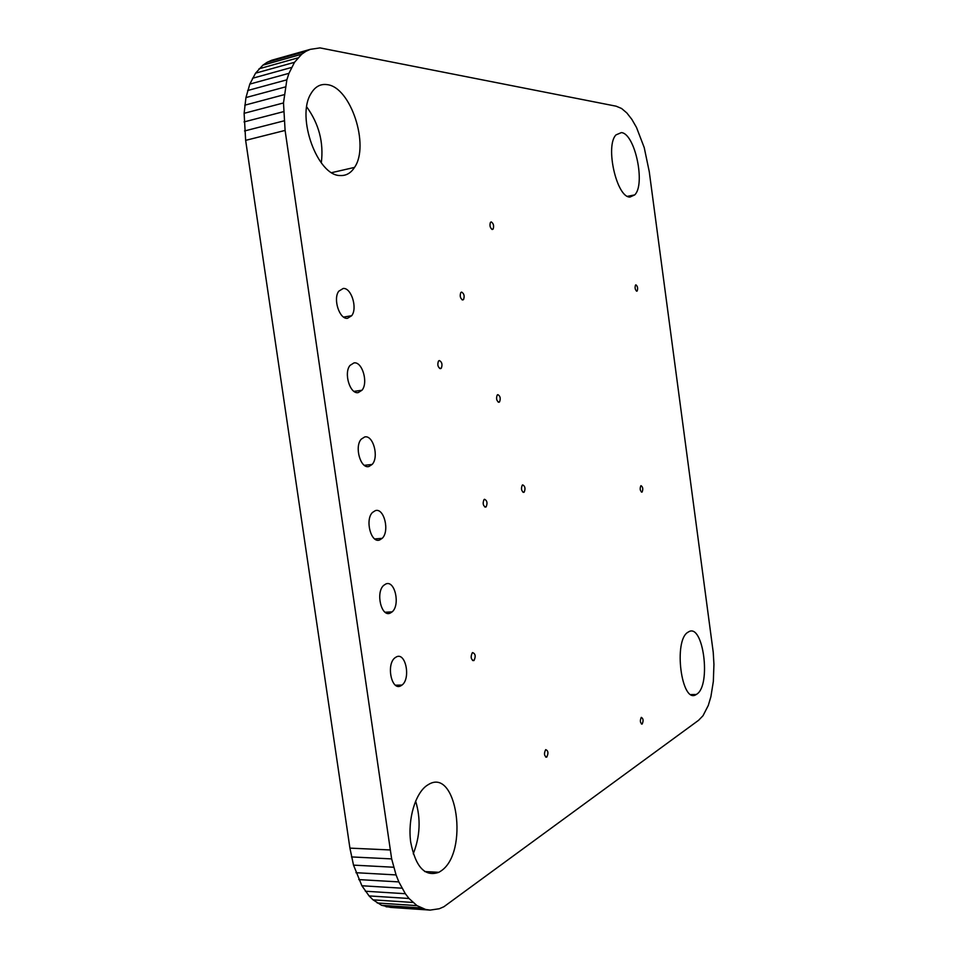 <?xml version="1.0" encoding="UTF-8"?>
<svg xmlns="http://www.w3.org/2000/svg" width="958" height="958" viewBox="0 0 958 958"><rect width="100%" height="100%" fill="white"/><g stroke="black" fill="none" stroke-linecap="round" stroke-linejoin="round"><path stroke-width="1.44" d="M649.249 171.614L713.231 652.278L713.938 664.325L713.339 681.449L710.884 696.729L708.273 705.483L702.98 715.77L698.574 720.308L443.901 906.735L439.291 908.747L430.13 910.1L390.66 907.406L381.571 905.286L373.045 899.849L369.081 895.922L361.896 885.767L353.514 865.134L349.921 848.129L245.643 140.359L244.122 113.319L245.943 97.572L249.822 84.088L255.547 73.179L262.899 65.156L267.114 62.306L271.665 60.258L310.248 49.361L320.008 47.9L616.15 106.194L621.574 108.482L626.855 112.972L631.861 119.379L636.495 127.438L644.219 147.58L649.249 171.614M430.13 910.1L425.639 909.465L416.993 905.633L409.006 898.484L405.342 893.718L398.839 881.911L396.061 874.917L391.654 858.895L285.101 130.42L283.496 102.949L286.849 79.837L288.957 73.323L294.513 62.306L301.686 54.235L305.806 51.385L267.114 62.306M305.806 51.385L310.248 49.361M301.686 54.235L262.899 65.156M425.639 909.465L386.062 906.771M297.914 57.887L259.031 68.796M421.245 907.968L381.571 905.286M294.513 62.306L255.547 73.179M416.993 905.633L377.224 902.975M291.519 67.467L252.469 78.293M412.898 902.46L373.045 899.849M288.957 73.323L249.822 84.088M409.006 898.484L369.081 895.922M286.849 79.837L247.643 90.531M405.342 893.718L365.345 891.227M285.221 86.974L245.943 97.572M401.941 888.186L361.896 885.767M284.095 94.698L244.769 105.188M398.839 881.911L358.747 879.588M283.496 102.949L244.122 113.319M396.061 874.917L355.945 872.702M283.448 111.691L244.051 121.929M393.654 867.23L353.514 865.134M283.975 120.864L244.541 130.959M391.654 858.895L351.502 856.931M285.101 130.42L245.643 140.359M390.074 849.95L349.921 848.129M400.695 685.892C391.547 691.017 386.05 664.505 394.912 657.835L396.492 656.841C405.773 652.087 410.91 678.659 401.989 685.078L400.695 685.892M390.169 613.132C381.308 617.395 375.44 592.403 383.703 585.362L385.942 583.925C394.935 580.033 400.444 605.097 392.133 611.887L390.169 613.132M379.584 540.001C370.986 543.449 364.818 519.787 372.47 512.47L375.332 510.638C384.086 507.548 389.894 531.283 382.17 538.348L379.584 540.001M485.646 507.117C483.048 505.86 482.509 503.345 484.018 499.585L484.544 499.274C487.131 500.567 487.67 503.07 486.149 506.818L485.646 507.117M368.95 466.486C360.579 469.18 354.185 446.656 361.25 439.159L364.675 436.968C373.189 434.633 379.248 457.206 372.111 464.462L368.95 466.486M358.256 392.576C350.089 394.564 343.503 373.021 350.017 365.405L353.969 362.914C362.28 361.286 368.531 382.865 361.956 390.253L358.256 392.576M347.514 318.296C339.515 319.601 332.785 298.884 338.773 291.196L343.192 288.466C351.323 287.508 357.729 308.248 351.682 315.709L347.514 318.296M492.316 229.489C490.065 227.968 489.442 225.585 490.448 222.34L491.262 221.909C493.514 223.442 494.124 225.837 493.119 229.07L492.316 229.489M498.926 402.276C496.531 400.923 495.969 398.492 497.238 394.995L497.861 394.636C500.268 396.013 500.83 398.444 499.537 401.929L498.926 402.276M440.488 368.674C437.854 367.297 437.195 364.759 438.489 361.034L439.339 360.531C441.973 361.932 442.632 364.483 441.315 368.183L440.488 368.674M462.738 299.986C460.283 298.537 459.636 296.058 460.786 292.561L461.624 292.094C464.079 293.555 464.726 296.034 463.564 299.519L462.738 299.986M523.763 492.376C521.368 491.095 520.877 488.688 522.278 485.143L522.721 484.892C525.116 486.185 525.607 488.604 524.194 492.125L523.763 492.376M440.596 871.229L438.848 872.307C424.993 877.157 415.604 867.11 410.695 842.142C407.545 819.078 415.485 792.733 427.34 785.213L428.118 784.734C457.002 766.041 469.444 853.207 440.596 871.229M415.616 801.044C420.945 818.719 420.155 836.322 413.245 853.841M473.755 660.637C470.893 659.487 470.414 656.865 472.318 652.757L472.605 652.578C475.467 653.751 475.934 656.374 474.018 660.469L473.755 660.637M546.743 757.107L546.707 757.131C544.156 755.994 543.809 753.503 545.689 749.635L545.713 749.623C548.263 750.737 548.611 753.227 546.743 757.107L545.725 757.119M696.717 694.203L696.238 694.502C681.497 704.908 673.031 639.884 688.155 632.124L688.371 632.005C703.148 621.97 711.602 685.353 696.717 694.203M641.92 492.125C640.064 490.867 639.705 488.76 640.83 485.802L641.046 485.682C642.89 486.951 643.249 489.059 642.123 492.005L641.92 492.125M636.783 291.184C635.07 289.783 634.663 287.735 635.537 285.041L635.932 284.849C637.633 286.262 638.04 288.31 637.166 290.993L636.783 291.184M642.183 724.009L642.123 724.044C640.136 722.895 639.848 720.679 641.273 717.398L641.321 717.374C643.321 718.512 643.596 720.715 642.183 724.009M340.27 175.53C317.745 176.212 296.01 117.379 310.835 93.836C314.942 86.735 320.391 83.669 327.169 84.639C350.903 87.082 369.836 145.832 354.508 167.411C350.856 173.135 346.101 175.841 340.27 175.53M306.716 106.901C318.966 123.905 323.828 142.574 321.301 162.896M630.017 197.037C616.796 197.947 604.905 146.011 615.982 134.898L621.371 132.599C634.986 133.521 645.752 184.511 634.699 194.917L630.017 197.037M395.486 685.21L401.989 685.078M385.104 612.234L392.133 611.887M374.722 538.935L382.17 538.348M484.688 506.938L486.149 506.818M364.351 465.313L372.111 464.462M353.981 391.367L361.956 390.253M343.611 317.086L351.682 315.709M491.777 229.321L493.119 229.07M498.16 402.109L499.537 401.929M439.578 368.435L441.315 368.183M462.007 299.782L463.564 299.519M522.948 492.244L524.194 492.125M424.657 871.552L438.848 872.307M472.557 660.505L474.018 660.469M691.125 694.574L696.238 694.502M641.417 492.065L642.123 492.005M636.459 291.112L637.166 290.993M641.477 724.044L642.123 724.044M331.767 172.632L354.508 167.411M627.562 196.318L634.699 194.917"/></g></svg>
